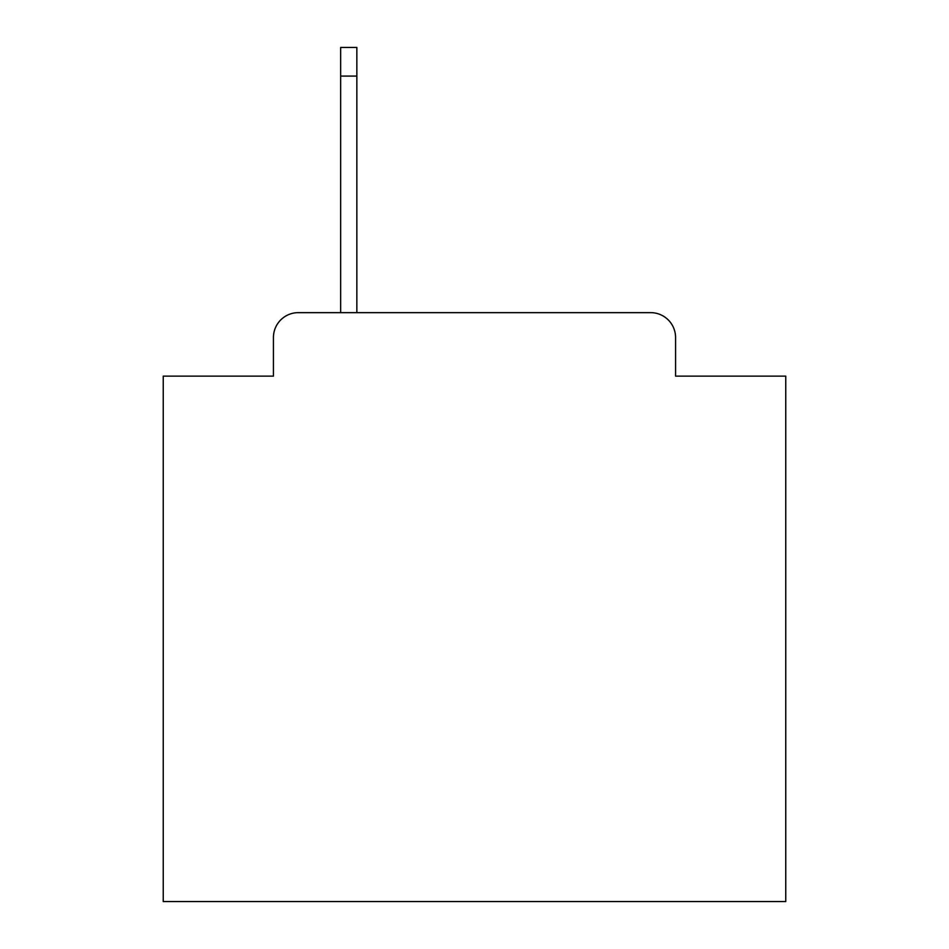 <?xml version="1.0" encoding="UTF-8"?>
<svg xmlns="http://www.w3.org/2000/svg" width="949" height="949" viewBox="0 0 949 949"><rect width="100%" height="100%" fill="white"/><g stroke="black" fill="none" stroke-linecap="round" stroke-linejoin="round"><path stroke-width="1.42" d="M273.431 337.547L273.431 376.136L273.431 337.547A24.899 24.899 0 0 1 298.33 312.648L340.655 312.648L340.655 47.45L356.848 47.45L356.848 76.086L340.655 76.086M675.569 376.136L675.569 337.547L675.569 376.136L785.76 376.136L785.76 901.55L163.24 901.55L163.24 376.136L273.431 376.136M675.569 337.547A24.899 24.899 0 0 0 650.67 312.648L298.33 312.648M356.848 76.086L356.848 312.648L650.67 312.648"/></g></svg>
